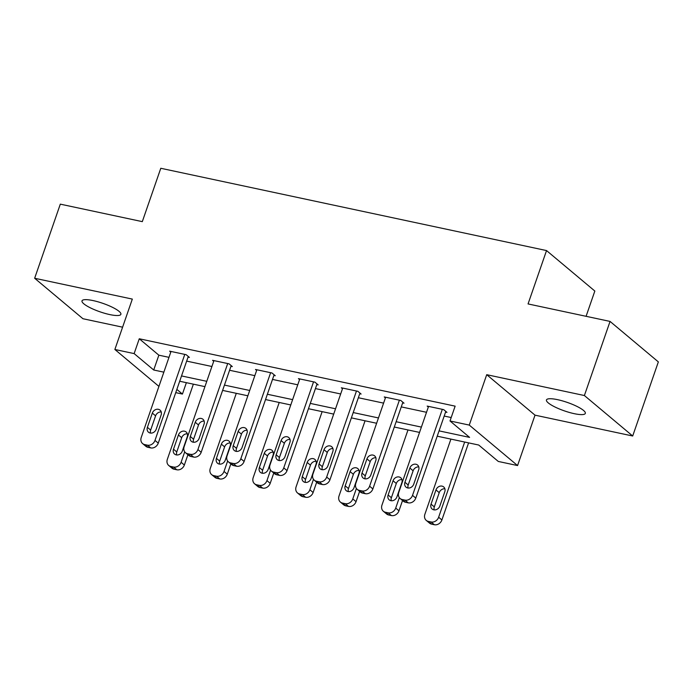<?xml version="1.0" encoding="UTF-8"?>
<svg xmlns="http://www.w3.org/2000/svg" width="693" height="693" viewBox="0 0 693 693"><rect width="100%" height="100%" fill="white"/><g stroke="black" fill="none" stroke-linecap="round" stroke-linejoin="round"><path stroke-width="1.04" d="M109.797 314.587A20.565 4.47 -160.9 0 0 120.885 314.319A20.565 4.47 -160.9 0 0 93.096 300.589A20.565 4.47 -160.9 0 0 82.008 300.857A20.565 4.47 -160.9 0 0 109.797 314.587M574.246 413.669A20.565 4.47 -160.9 0 0 585.325 413.4A20.565 4.47 -160.9 0 0 557.536 399.662A20.565 4.47 -160.9 0 0 546.456 399.939A20.565 4.47 -160.9 0 0 574.246 413.669M186.374 382.675L182.432 394.066L175.745 392.636M586.087 316.311L594.837 291.043L546.534 250.571L160.785 168.278L142.308 221.639L60.308 204.149L34.65 278.257L82.943 318.728L122.6 327.183M546.534 250.571L528.057 303.932L610.057 321.422L658.35 361.893L632.692 436.001L584.39 395.53L486.72 374.688L469.265 425.086L517.558 465.557L498.302 461.451L478.724 445.036L437.222 436.183M486.72 374.688L535.013 415.159L632.692 436.001M535.013 415.159L517.558 465.557M610.057 321.422L584.39 395.53M439.067 430.873L469.585 437.387L450.008 420.972L455.136 406.15L139.267 338.773L158.853 355.18L168.979 357.337M186.66 361.114L211.902 366.493M229.582 370.27L254.825 375.649M272.505 379.426L297.747 384.806M315.428 388.582L340.67 393.971M358.35 397.739L383.593 403.127M401.273 406.895L426.516 412.283M444.196 416.051L451.195 417.541M445.573 412.066L446.95 412.361L443.693 409.624L427.183 406.098L428.326 407.06M402.65 402.91L404.028 403.205L400.771 400.467L384.26 396.942L385.403 397.903M359.728 393.754L361.105 394.048L357.848 391.311L341.337 387.785L342.481 388.747M316.805 384.598L318.182 384.892L314.925 382.155L298.414 378.629L299.558 379.591M273.882 375.441L275.26 375.727L272.002 372.999L255.492 369.473L256.635 370.434M230.96 366.285L232.337 366.571L229.08 363.842L212.569 360.317L213.713 361.278M188.037 357.129L189.414 357.415L186.148 354.686L169.646 351.16L170.79 352.122M158.922 386.391L114.873 349.48L132.328 299.09L34.65 278.257M114.873 349.48L134.139 353.595L153.716 370.001L163.851 372.158M139.267 338.773L134.139 353.595M450.008 420.972L469.265 425.086M176.862 389.397L182.432 394.066M419.542 432.415L394.3 427.027M376.62 423.258L351.377 417.87M333.697 414.102L308.454 408.714M290.774 404.946L265.532 399.558M247.851 395.79L222.609 390.402M204.929 386.633L179.686 381.245M181.531 375.935L206.774 381.315M224.454 385.091L249.697 390.471M267.377 394.248L292.619 399.627M310.299 403.404L335.542 408.783M353.222 412.56L378.465 417.948M396.145 421.716L421.387 427.105M158.853 355.18L153.716 370.001M442.316 409.329L412.526 495.356A6.428 5.449 -50 0 1 404.972 500.112L402.217 499.523A6.428 5.449 -50 0 1 400.147 498.518A6.428 5.449 -50 0 1 398.77 492.42L428.56 406.393M400.147 498.518L403.404 501.256A6.428 5.449 130 0 0 405.483 502.252L408.229 502.841A6.428 5.449 130 0 0 415.791 498.085L445.807 411.399M413.747 484.156A5.146 4.357 130 0 1 406.037 487.153A5.146 4.357 130 0 1 404.937 482.276L409.866 468.044A5.146 4.357 130 0 1 417.576 465.046A5.146 4.357 130 0 1 418.676 469.923L413.747 484.156M408.09 488.019A5.146 4.357 130 0 1 408.203 485.013L413.132 470.781A5.146 4.357 130 0 1 418.78 466.917M464.665 442.039L438.634 517.229A6.428 5.449 -50 0 1 431.072 521.985L428.326 521.396A6.428 5.449 -50 0 1 426.247 520.391A6.428 5.449 -50 0 1 424.878 514.293L450.909 439.111M468.589 442.879L441.891 519.967A6.428 5.449 130 0 1 434.338 524.722L431.583 524.133A6.428 5.449 130 0 1 429.513 523.128L426.247 520.391M444.889 488.79A5.146 4.357 -50 0 0 439.232 492.654L434.312 506.886A5.146 4.357 -50 0 0 434.199 509.901M439.847 506.029L444.776 491.805A5.146 4.357 -50 0 0 443.676 486.919A5.146 4.357 -50 0 0 435.975 489.925L431.046 504.149A5.146 4.357 -50 0 0 432.146 509.034A5.146 4.357 -50 0 0 439.847 506.029M399.393 400.173L369.603 486.2A6.428 5.449 -50 0 1 362.049 490.947L359.295 490.367A6.428 5.449 -50 0 1 357.224 489.362A6.428 5.449 -50 0 1 355.847 483.264L385.637 397.236M357.224 489.362L360.481 492.099A6.428 5.449 130 0 0 362.56 493.095L365.306 493.685A6.428 5.449 130 0 0 372.869 488.929L402.884 402.243M370.824 475A5.146 4.357 130 0 1 363.115 477.997A5.146 4.357 130 0 1 362.015 473.12L366.944 458.887A5.146 4.357 130 0 1 374.653 455.89A5.146 4.357 130 0 1 375.753 460.767L370.824 475M365.168 478.863A5.146 4.357 130 0 1 365.28 475.857L370.209 461.625A5.146 4.357 130 0 1 375.857 457.761M356.471 391.017L326.68 477.044A6.428 5.449 -50 0 1 319.126 481.791L316.372 481.211A6.428 5.449 -50 0 1 314.301 480.206A6.428 5.449 -50 0 1 312.924 474.107L342.714 388.08M314.301 480.206L317.559 482.943A6.428 5.449 130 0 0 319.638 483.939L322.384 484.528A6.428 5.449 130 0 0 329.946 479.773L359.962 393.087M327.902 465.843A5.146 4.357 130 0 1 320.192 468.84A5.146 4.357 130 0 1 319.092 463.964L324.021 449.731A5.146 4.357 130 0 1 331.73 446.734A5.146 4.357 130 0 1 332.822 451.611L327.902 465.843M322.245 469.707A5.146 4.357 130 0 1 322.358 466.701L327.287 452.468A5.146 4.357 130 0 1 332.935 448.596M399.324 497.626L395.712 508.073A6.428 5.449 -50 0 1 388.149 512.829L385.403 512.24A6.428 5.449 -50 0 1 383.324 511.235A6.428 5.449 -50 0 1 381.956 505.136L407.986 429.946M402.538 500.519L398.969 510.81A6.428 5.449 130 0 1 391.415 515.566L388.66 514.977A6.428 5.449 130 0 1 386.59 513.972L383.324 511.235M401.966 479.634A5.146 4.357 -50 0 0 396.309 483.497L391.389 497.73A5.146 4.357 -50 0 0 391.276 500.744M396.924 496.872L401.853 482.649A5.146 4.357 -50 0 0 400.753 477.763A5.146 4.357 -50 0 0 393.052 480.769L388.123 494.993A5.146 4.357 -50 0 0 389.223 499.878A5.146 4.357 -50 0 0 396.924 496.872M356.401 488.47L352.789 498.917A6.428 5.449 -50 0 1 345.227 503.672L342.481 503.083A6.428 5.449 -50 0 1 340.402 502.079A6.428 5.449 -50 0 1 339.024 495.98L365.064 420.79M359.615 491.363L356.046 501.654A6.428 5.449 130 0 1 348.492 506.41L345.738 505.821A6.428 5.449 130 0 1 343.667 504.816L340.402 502.079M359.043 470.478A5.146 4.357 -50 0 0 353.387 474.341L348.466 488.574A5.146 4.357 -50 0 0 348.354 491.588M354.002 487.716L358.931 473.492A5.146 4.357 -50 0 0 357.831 468.607A5.146 4.357 -50 0 0 350.13 471.612L345.201 485.836A5.146 4.357 -50 0 0 346.301 490.722A5.146 4.357 -50 0 0 354.002 487.716M313.548 381.86L283.758 467.888A6.428 5.449 -50 0 1 276.204 472.635L273.449 472.054A6.428 5.449 -50 0 1 271.379 471.049A6.428 5.449 -50 0 1 270.001 464.951L299.792 378.924M271.379 471.049L274.636 473.787A6.428 5.449 130 0 0 276.715 474.783L279.461 475.372A6.428 5.449 130 0 0 287.023 470.616L317.039 383.931M284.979 456.687A5.146 4.357 130 0 1 277.269 459.684A5.146 4.357 130 0 1 276.169 454.807L281.098 440.575A5.146 4.357 130 0 1 288.808 437.578A5.146 4.357 130 0 1 289.899 442.455L284.979 456.687M279.322 460.55A5.146 4.357 130 0 1 279.435 457.536L284.364 443.312A5.146 4.357 130 0 1 290.012 439.44M270.625 372.704L240.835 458.723A6.428 5.449 -50 0 1 233.281 463.478L230.526 462.898A6.428 5.449 -50 0 1 228.447 461.893A6.428 5.449 -50 0 1 227.079 455.795L256.869 369.767M228.447 461.893L231.713 464.631A6.428 5.449 130 0 0 233.792 465.627L236.538 466.216A6.428 5.449 130 0 0 244.101 461.46L274.116 374.774M242.056 447.531A5.146 4.357 130 0 1 234.347 450.528A5.146 4.357 130 0 1 233.246 445.651L238.175 431.418A5.146 4.357 130 0 1 245.885 428.421A5.146 4.357 130 0 1 246.977 433.298L242.056 447.531M236.4 451.394A5.146 4.357 130 0 1 236.512 448.38L241.441 434.156A5.146 4.357 130 0 1 247.089 430.284M227.702 363.548L197.912 449.566A6.428 5.449 -50 0 1 190.358 454.322L187.604 453.742A6.428 5.449 -50 0 1 185.525 452.737A6.428 5.449 -50 0 1 184.156 446.639L213.946 360.611M185.525 452.737L188.791 455.474A6.428 5.449 130 0 0 190.87 456.47L193.616 457.059A6.428 5.449 130 0 0 201.178 452.304L231.193 365.618M199.134 438.374A5.146 4.357 130 0 1 191.424 441.372A5.146 4.357 130 0 1 190.324 436.495L195.253 422.262A5.146 4.357 130 0 1 202.954 419.265A5.146 4.357 130 0 1 204.054 424.142L199.134 438.374M193.477 442.238A5.146 4.357 130 0 1 193.59 439.223L198.519 425A5.146 4.357 130 0 1 204.166 421.127M313.479 479.313L309.866 489.76A6.428 5.449 -50 0 1 302.304 494.516L299.558 493.927A6.428 5.449 -50 0 1 297.479 492.922A6.428 5.449 -50 0 1 296.102 486.824L322.141 411.633M316.684 482.207L313.123 492.498A6.428 5.449 130 0 1 305.57 497.253L302.815 496.664A6.428 5.449 130 0 1 300.745 495.66L297.479 492.922M316.121 461.321A5.146 4.357 -50 0 0 310.464 465.185L305.544 479.417A5.146 4.357 -50 0 0 305.431 482.432M311.079 478.56L316.008 464.336A5.146 4.357 -50 0 0 314.908 459.45A5.146 4.357 -50 0 0 307.207 462.456L302.278 476.68A5.146 4.357 -50 0 0 303.378 481.566A5.146 4.357 -50 0 0 311.079 478.56M270.556 470.157L266.944 480.604A6.428 5.449 -50 0 1 259.381 485.36L256.635 484.771A6.428 5.449 -50 0 1 254.556 483.766A6.428 5.449 -50 0 1 253.179 477.668L279.218 402.477M273.761 473.05L270.201 483.342A6.428 5.449 130 0 1 262.647 488.097L259.892 487.508A6.428 5.449 130 0 1 257.822 486.503L254.556 483.766M273.198 452.165A5.146 4.357 -50 0 0 267.541 456.029L262.621 470.261A5.146 4.357 -50 0 0 262.508 473.276M268.156 469.404L273.085 455.18A5.146 4.357 -50 0 0 271.985 450.294A5.146 4.357 -50 0 0 264.284 453.3L259.355 467.524A5.146 4.357 -50 0 0 260.455 472.409A5.146 4.357 -50 0 0 268.156 469.404M227.633 461.001L224.021 471.448A6.428 5.449 -50 0 1 216.459 476.204L213.713 475.615A6.428 5.449 -50 0 1 211.634 474.61A6.428 5.449 -50 0 1 210.256 468.511L236.296 393.321M230.838 463.894L227.278 474.185A6.428 5.449 130 0 1 219.724 478.932L216.97 478.352A6.428 5.449 130 0 1 214.899 477.347L211.634 474.61M230.275 443.009A5.146 4.357 -50 0 0 224.619 446.872L219.698 461.105A5.146 4.357 -50 0 0 219.586 464.119M225.234 460.247L230.163 446.015A5.146 4.357 -50 0 0 229.062 441.138A5.146 4.357 -50 0 0 221.362 444.144L216.433 458.368A5.146 4.357 -50 0 0 217.533 463.253A5.146 4.357 -50 0 0 225.234 460.247M184.78 354.392L154.989 440.41A6.428 5.449 -50 0 1 147.436 445.166L144.681 444.585A6.428 5.449 -50 0 1 142.602 443.581A6.428 5.449 -50 0 1 141.233 437.482L171.024 351.455M142.602 443.581L145.868 446.318A6.428 5.449 130 0 0 147.947 447.314L150.693 447.903A6.428 5.449 130 0 0 158.255 443.148L188.271 356.462M156.211 429.218A5.146 4.357 130 0 1 148.501 432.215A5.146 4.357 130 0 1 147.401 427.338L152.33 413.106A5.146 4.357 130 0 1 160.031 410.109A5.146 4.357 130 0 1 161.131 414.986L156.211 429.218M150.554 433.082A5.146 4.357 130 0 1 150.667 430.067L155.596 415.843A5.146 4.357 130 0 1 161.244 411.971M184.71 451.845L181.098 462.292A6.428 5.449 -50 0 1 173.536 467.047L170.79 466.458A6.428 5.449 -50 0 1 168.711 465.453A6.428 5.449 -50 0 1 167.334 459.355L193.373 384.165M187.916 454.738L184.355 465.029A6.428 5.449 130 0 1 176.802 469.776L174.047 469.196A6.428 5.449 130 0 1 171.977 468.191L168.711 465.453M187.353 433.853A5.146 4.357 -50 0 0 181.696 437.716L176.776 451.949A5.146 4.357 -50 0 0 176.663 454.954M182.311 451.091L187.24 436.859A5.146 4.357 -50 0 0 186.14 431.982A5.146 4.357 -50 0 0 178.439 434.987L173.51 449.211A5.146 4.357 -50 0 0 174.61 454.097A5.146 4.357 -50 0 0 182.311 451.091M415.791 498.085L412.526 495.356M408.229 502.841L404.972 500.112M405.483 502.252L402.217 499.523M404.937 482.276L408.203 485.013M409.866 468.044L413.132 470.781M438.634 517.229L441.891 519.967M428.326 521.396L431.583 524.133M431.072 521.985L434.338 524.722M434.312 506.886L431.046 504.149M439.232 492.654L435.975 489.925M372.869 488.929L369.603 486.2M365.306 493.685L362.049 490.947M362.56 493.095L359.295 490.367M362.015 473.12L365.28 475.857M366.944 458.887L370.209 461.625M329.946 479.773L326.68 477.044M322.384 484.528L319.126 481.791M319.638 483.939L316.372 481.211M319.092 463.964L322.358 466.701M324.021 449.731L327.287 452.468M395.712 508.073L398.969 510.81M385.403 512.24L388.66 514.977M388.149 512.829L391.415 515.566M391.389 497.73L388.123 494.993M396.309 483.497L393.052 480.769M352.789 498.917L356.046 501.654M342.481 503.083L345.738 505.821M345.227 503.672L348.492 506.41M348.466 488.574L345.201 485.836M353.387 474.341L350.13 471.612M287.023 470.616L283.758 467.888M279.461 475.372L276.204 472.635M276.715 474.783L273.449 472.054M276.169 454.807L279.435 457.536M281.098 440.575L284.364 443.312M244.101 461.46L240.835 458.723M236.538 466.216L233.281 463.478M233.792 465.627L230.526 462.898M233.246 445.651L236.512 448.38M238.175 431.418L241.441 434.156M201.178 452.304L197.912 449.566M193.616 457.059L190.358 454.322M190.87 456.47L187.604 453.742M190.324 436.495L193.59 439.223M195.253 422.262L198.519 425M309.866 489.76L313.123 492.498M299.558 493.927L302.815 496.664M302.304 494.516L305.57 497.253M305.544 479.417L302.278 476.68M310.464 465.185L307.207 462.456M266.944 480.604L270.201 483.342M256.635 484.771L259.892 487.508M259.381 485.36L262.647 488.097M262.621 470.261L259.355 467.524M267.541 456.029L264.284 453.3M224.021 471.448L227.278 474.185M213.713 475.615L216.97 478.352M216.459 476.204L219.724 478.932M219.698 461.105L216.433 458.368M224.619 446.872L221.362 444.144M158.255 443.148L154.989 440.41M150.693 447.903L147.436 445.166M147.947 447.314L144.681 444.585M147.401 427.338L150.667 430.067M152.33 413.106L155.596 415.843M181.098 462.292L184.355 465.029M170.79 466.458L174.047 469.196M173.536 467.047L176.802 469.776M176.776 451.949L173.51 449.211M181.696 437.716L178.439 434.987"/></g></svg>
